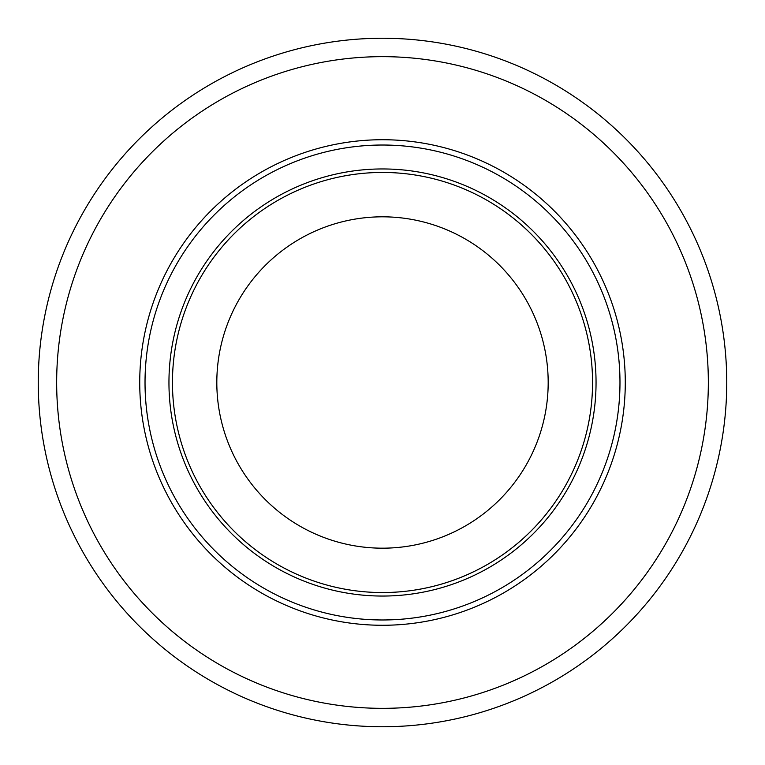 <?xml version="1.0" encoding="UTF-8"?>
<svg xmlns="http://www.w3.org/2000/svg" width="765" height="765" viewBox="0 0 765 765"><rect width="100%" height="100%" fill="white"/><g stroke="black" fill="none" stroke-linecap="round" stroke-linejoin="round"><path stroke-width="1.15" d="M592.55 382.5A210.05 210.05 0 0 0 277.475 200.593A210.05 210.05 0 0 0 277.475 564.407A210.05 210.05 0 0 0 592.55 382.5M168.95 382.5A213.55 213.55 0 0 1 382.5 168.95A213.55 213.55 0 0 1 596.05 382.5A213.55 213.55 0 0 1 382.5 596.05A213.55 213.55 0 0 1 168.95 382.5M548.18 382.5A165.68 165.68 0 0 0 299.66 239.015A165.68 165.68 0 0 0 299.66 525.985A165.68 165.68 0 0 0 548.18 382.5M708.342 382.5A325.842 325.842 0 0 0 219.584 100.311A325.842 325.842 0 0 0 219.584 664.689A325.842 325.842 0 0 0 708.342 382.5M726.75 382.5A344.25 344.25 0 0 0 210.375 84.37A344.25 344.25 0 0 0 210.375 680.63A344.25 344.25 0 0 0 726.75 382.5M625.282 382.5A242.782 242.782 0 0 1 261.114 592.751A242.782 242.782 0 0 1 261.114 172.249A242.782 242.782 0 0 1 625.282 382.5M145.025 382.5A237.475 237.475 0 0 1 501.238 176.839A237.475 237.475 0 0 1 501.238 588.161A237.475 237.475 0 0 1 145.025 382.5"/></g></svg>
